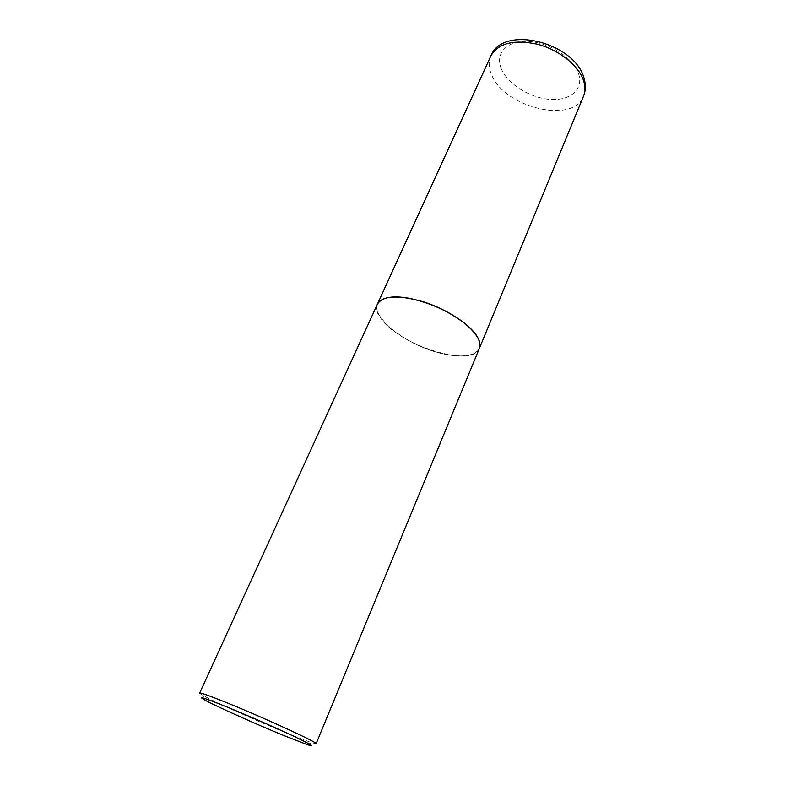 <?xml version="1.0" encoding="UTF-8"?>
<svg xmlns="http://www.w3.org/2000/svg" width="785" height="785" viewBox="0 0 785 785"><rect width="100%" height="100%" fill="white"/><g stroke="black" fill="none" stroke-linecap="round" stroke-linejoin="round"><path stroke-width="0.59" stroke-dasharray="3.92 2.94" d="M377.438 304.099C375.779 307.985 376.888 312.675 380.754 318.17C398.064 344.968 472.727 368.508 479.35 348.412M386.024 298.084C356.439 305.443 402.587 346.617 445.497 354.153C469.705 359.363 485.709 352.494 477.888 338.031M377.379 304.227C369.764 318.553 410.898 347.941 445.487 354.349C463.906 357.842 475.17 355.909 479.301 348.54M199.655 693.086L203.56 695.755C215.482 702.359 255.91 720.542 285.063 732.483L311.498 742.688L316.11 743.729M490.88 55.872C488.456 61.416 488.623 67.53 491.381 74.212C503.293 107.221 573.354 124.707 583.53 96.153M501.232 68.629C507.355 83.828 529.512 97.772 549.588 99.352C569.724 101.137 583.844 89.745 578.643 73.996C573.756 58.267 549.608 42.488 528.325 41.468C506.953 40.202 494.815 53.419 501.232 68.629M204.954 700.151L203.56 695.755M307.327 744.671L311.498 742.688"/><path stroke-width="1.18" d="M479.35 348.412C480.655 345.223 479.978 341.357 477.339 336.814C470.244 324.627 447.371 309.516 424.047 302.009C398.682 294.699 383.139 295.396 377.438 304.099L490.88 55.872C498.308 43.096 513.861 39.221 537.539 44.235C559.146 49.897 578.879 65.803 583.657 80.865C585.433 86.487 585.394 91.58 583.53 96.153L479.35 348.412M477.888 338.031C475.582 333.625 471.52 328.993 465.701 324.146C449.324 311.292 430.415 302.657 408.985 298.231L404.501 297.535C396.984 296.583 390.832 296.769 386.024 298.084M408.877 298.28L404.373 297.574C389.507 295.925 380.509 298.143 377.379 304.227L199.655 693.086C200.489 692.527 209.958 695.922 228.072 703.262C265.536 718.452 319.21 743.209 316.11 743.729L479.301 348.54C481.617 342.103 477.103 334.008 465.75 324.264C449.324 311.38 430.366 302.716 408.877 298.28M228.209 707.511C204.012 697.718 196.26 695.265 204.954 700.151C216.209 706.294 254.674 723.544 282.325 734.927L307.327 744.671C315.766 747.398 311.164 744.553 293.521 736.144C276.183 727.97 248.472 715.822 228.209 707.511M490.88 55.872C503.214 24.05 575.16 42.802 584.079 78.353C585.934 84.692 585.747 90.628 583.53 96.153"/></g></svg>
